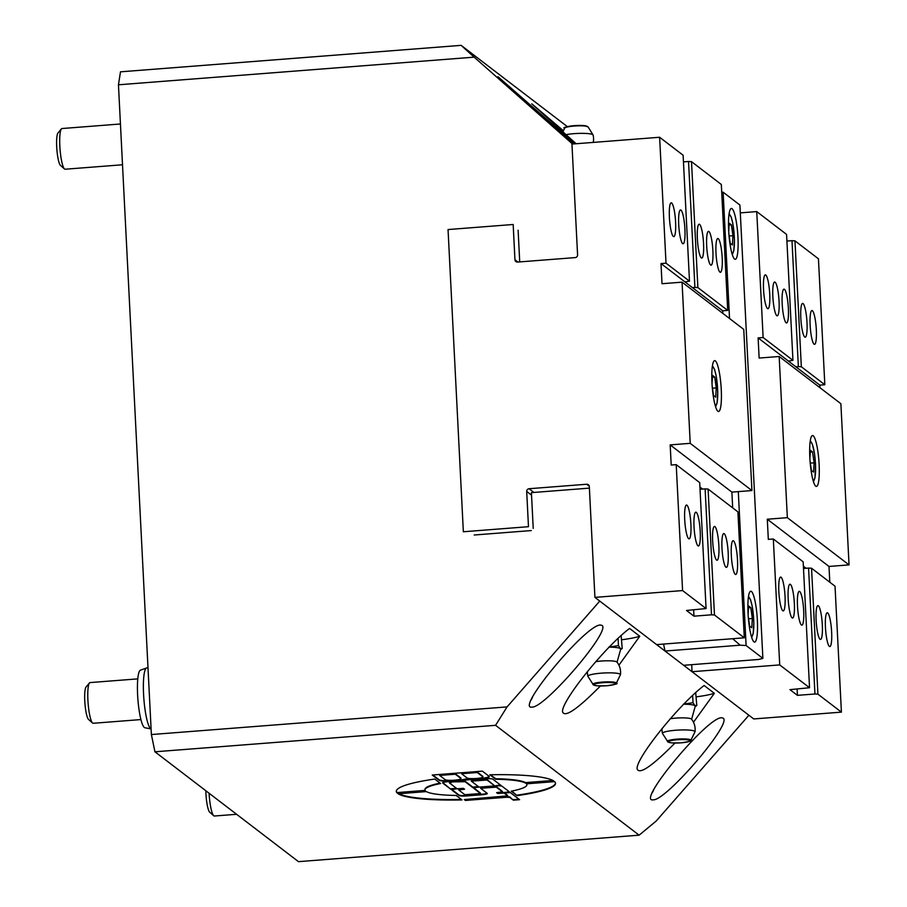 <?xml version="1.0" encoding="UTF-8"?>
<svg xmlns="http://www.w3.org/2000/svg" width="907" height="907" viewBox="0 0 907 907"><rect width="100%" height="100%" fill="white"/><g stroke="black" fill="none" stroke-linecap="round" stroke-linejoin="round"><path stroke-width="1.36" d="M729.534 318.493L723.128 192.205L739.908 205.039L762.878 658.357L758.796 659.457L683.651 665.296L748.899 715.238L656.18 821.039L639.129 835.177L298.471 861.65L154.938 751.79L495.585 725.317L507.058 706.904L151.378 734.545L118.454 84.793L474.146 57.152L461.141 45.35L120.495 71.823L118.454 84.793M683.651 665.296L599.765 601.092L507.058 706.904M732.652 638.698L740.157 645.194L665.012 651.033L663.573 644.072M683.731 704.206A17.857 2.698 -2.9 0 1 694.977 705.691L696.78 705.555L695.703 692.642M695.079 706.644L696.78 705.555M683.379 704.206L693.005 702.676L694.977 705.691A17.857 2.698 -2.9 0 1 695.204 706.406L691.599 719.353M692.642 695.454L693.005 702.676M690.873 740.327C693.322 740.656 690.091 741.495 681.191 742.833L671.815 742.901L668.051 742.085L662.518 733.536A16.292 2.46 -2.9 0 1 662.461 733.412A16.292 2.46 -2.9 0 1 675.749 730.237A16.292 2.46 -2.9 0 1 695 731.756A16.292 2.46 -2.9 0 1 694.955 731.892L690.873 740.327A11.768 1.78 177.1 0 0 679.06 739.001A11.768 1.78 177.1 0 0 667.439 741.518A11.768 1.78 177.1 0 0 667.597 741.677M670.318 718.729A13.526 2.041 -2.9 0 1 691.508 719.115A16.587 16.587 0 0 1 695 731.756M609.164 647.144A17.857 2.698 -2.9 0 1 620.411 648.618L622.213 648.482L621.136 635.569M620.513 649.571L622.213 648.482M608.824 647.144L618.449 645.603L620.411 648.618A17.857 2.698 -2.9 0 1 620.649 649.333L617.032 662.291M618.086 638.392L618.449 645.603M616.307 683.254C618.755 683.595 615.536 684.422 606.624 685.76A10.873 1.644 -2.9 0 1 594.38 684.195A10.873 1.644 -2.9 0 1 612.86 682.756A10.873 1.644 -2.9 0 1 606.602 685.749L597.248 685.828L593.484 685.012L587.963 676.463A16.292 2.46 -2.9 0 1 587.906 676.339A16.292 2.46 -2.9 0 1 601.194 673.164A16.292 2.46 -2.9 0 1 620.433 674.695A16.292 2.46 -2.9 0 1 620.399 674.831L616.307 683.254A11.768 1.78 177.1 0 0 604.493 681.928A11.768 1.78 177.1 0 0 592.883 684.445A11.768 1.78 177.1 0 0 593.031 684.604M595.752 661.657A13.526 2.041 -2.9 0 1 616.941 662.042A16.587 16.587 0 0 1 620.433 674.695M593.212 142.422A16.587 16.587 0 0 0 593.099 135.052A16.292 2.46 177.1 0 0 593.042 134.928A16.292 2.46 177.1 0 0 573.859 133.669A16.292 2.46 177.1 0 0 565.866 134.667M151.095 728.911A30.611 5.306 -94.4 0 1 150.687 728.684A30.611 5.306 -94.4 0 1 143.748 697.245A30.611 5.306 -94.4 0 1 146.537 667.994A30.611 5.306 -94.4 0 1 146.787 667.937L148 667.847M146.537 667.994L140.426 670.182A28.899 5.011 85.6 0 0 137.785 697.8A28.899 5.011 85.6 0 0 144.338 727.482A28.899 5.011 85.6 0 0 144.893 727.754L151.095 728.933M205.844 790.757A16.496 2.857 85.6 0 0 209.71 812.196A16.496 2.857 85.6 0 0 209.778 812.253M236.591 814.293L214.369 816.017A20.407 3.537 -94.4 0 1 213.814 815.812A20.407 3.537 -94.4 0 1 213.723 815.744A20.407 3.537 -94.4 0 1 209.086 793.24M140.936 719.568L93.206 723.276A20.407 3.537 -94.4 0 1 92.65 723.083A20.407 3.537 -94.4 0 1 92.559 723.004A20.407 3.537 -94.4 0 1 88.104 703.208A20.407 3.537 -94.4 0 1 89.453 682.948L86.029 687.075A16.496 2.857 85.6 0 0 84.941 703.447A16.496 2.857 85.6 0 0 88.546 719.455A16.496 2.857 85.6 0 0 88.614 719.512M89.453 682.948A20.407 3.537 -94.4 0 1 90.042 682.586L137.773 678.878M122.513 164.768L65.145 169.224A20.407 3.537 -94.4 0 1 64.578 169.031A20.407 3.537 -94.4 0 1 64.499 168.963A20.407 3.537 -94.4 0 1 60.032 149.156A20.407 3.537 -94.4 0 1 61.381 128.896L57.957 133.034A16.496 2.857 85.6 0 0 56.869 149.406A16.496 2.857 85.6 0 0 60.474 165.403A16.496 2.857 85.6 0 0 60.542 165.459M61.381 128.896A20.407 3.537 -94.4 0 1 61.982 128.533L120.45 123.987M728.706 231.455L729.217 223.179L731.371 224.823L732.958 235.718L732.391 244.969L730.237 243.325L728.888 234.029M729.171 236.013L732.958 235.718M729.103 225.004L731.371 224.823M740.157 645.194L746.098 645.512L738.298 491.617M723.128 192.205L721.711 192.125M762.878 658.357L746.098 645.512M734.579 259.062A25.509 4.422 -94.4 0 1 728.763 232.26A25.509 4.422 -94.4 0 1 731.337 208.451A25.509 4.422 -94.4 0 1 737.72 233.541A25.509 4.422 -94.4 0 1 735.282 259.311A25.509 4.422 -94.4 0 1 734.579 259.062M753.978 641.861A25.509 4.422 -94.4 0 1 748.15 615.059A25.509 4.422 -94.4 0 1 750.724 591.239A25.509 4.422 -94.4 0 1 757.107 616.341A25.509 4.422 -94.4 0 1 754.681 642.111A25.509 4.422 -94.4 0 1 753.978 641.861M461.584 773.739L467.116 777.968A7.97 1.202 177.1 0 0 475.71 778.523A7.97 1.202 177.1 0 0 482.909 776.959A7.97 1.202 177.1 0 0 482.773 776.755L477.241 772.515L461.584 773.739L477.241 772.515M533.225 528.396L531.411 492.637L589.391 488.125M474.214 535.005L531.321 530.561M519.722 261.908L518.112 230.208M572.555 144.02L474.146 57.152M574.743 143.85L498.045 76.744C495.177 75.043 557.431 130.086 574.018 143.907M723.026 718.095L721.53 717.754C707.279 717.018 635.648 803.046 653.21 799.827C666.157 800.813 733.196 722.346 723.026 718.095M601.863 625.365L600.366 625.025C586.115 624.277 514.484 710.306 532.046 707.086C544.994 708.072 612.032 629.605 601.863 625.365M439.668 775.44L445.201 779.68A7.97 1.202 177.1 0 0 453.795 780.235A7.97 1.202 177.1 0 0 460.994 778.659A7.97 1.202 177.1 0 0 460.858 778.455L455.325 774.227L439.668 775.44L455.325 774.227M451.493 782.378L449.453 782.934L457.151 788.818L463.409 788.33L464.577 789.215L458.738 789.997L464.838 794.702L480.529 793.546L473.964 788.489A6.383 0.964 -2.9 0 1 473.862 788.33A6.383 0.964 -2.9 0 1 479.066 787.117L472.796 787.593L465.11 781.709L451.471 781.879L449.453 782.798M489.168 776.392A14.353 2.165 -2.9 0 1 477.547 778.864L485.392 778.762A6.383 0.964 -2.9 0 1 492.83 779.17L500.981 785.405L494.723 785.893L487.025 780.009L471.334 781.165L479.066 787.117L494.723 785.893A6.383 0.964 -2.9 0 1 502.149 786.301L509.133 791.652A6.383 0.964 -2.9 0 1 509.246 791.811A6.383 0.964 -2.9 0 1 504.043 793.024L510.301 792.548L519.62 799.679L513.362 800.167L509.745 797.4L506.775 797.242L465.45 800.45L464.282 799.555L507.693 795.858L504.043 793.024L497.773 793.512L496.617 792.627L502.455 791.845L496.344 787.14L480.653 788.296L487.218 793.353A6.383 0.964 -2.9 0 1 487.32 793.523A6.383 0.964 -2.9 0 1 482.116 794.736L466.47 795.949A6.383 0.964 -2.9 0 1 459.044 795.541L452.049 790.19A6.383 0.964 -2.9 0 1 451.947 790.031A6.383 0.964 -2.9 0 1 457.151 788.818L450.881 789.305L442.729 783.058A6.383 0.964 -2.9 0 1 442.616 782.9A6.383 0.964 -2.9 0 1 447.82 781.687L455.654 781.074A14.353 2.165 -2.9 0 1 438.943 780.156L432.242 775.032L482.343 771.143L489.043 776.267A14.353 2.165 -2.9 0 1 489.281 776.641A14.353 2.165 -2.9 0 1 477.57 779.374A14.353 2.165 -2.9 0 1 465.642 779.476A14.353 2.165 -2.9 0 1 455.654 781.074L477.547 778.864A14.353 2.165 -2.9 0 1 465.608 778.977A14.353 2.165 -2.9 0 1 455.631 780.564A14.353 2.165 -2.9 0 1 438.92 779.657L432.82 774.986M397.232 793.081A79.714 12.052 -2.9 0 1 396.314 791.392A79.714 12.052 -2.9 0 1 434.748 779.068L440.598 783.535A51.019 7.721 177.1 0 0 424.975 789.94A51.019 7.721 177.1 0 0 425.428 790.881L397.209 792.571A79.714 12.052 -2.9 0 1 396.325 791.131M425.1 790.405L397.209 792.571M440.065 783.138A51.019 7.721 177.1 0 0 424.952 789.43L424.975 789.94M507.637 795.428L504.609 792.979M509.02 791.562A6.383 0.964 -2.9 0 1 504.009 792.525L497.183 792.582M502.387 791.414L496.322 786.641L482.705 787.31L480.687 788.228M487.104 793.262A6.383 0.964 -2.9 0 1 482.093 794.226L466.436 795.45A6.383 0.964 -2.9 0 1 459.01 795.042L452.14 789.77M460.994 778.659L460.971 778.161A7.97 1.202 177.1 0 0 460.835 777.957L455.303 773.716M482.909 776.959L482.887 776.46A7.97 1.202 177.1 0 0 482.751 776.256L477.218 772.016M500.381 784.952L494.723 785.893L487.002 779.51L473.386 780.167L471.368 781.086M478.465 786.652L472.774 787.095L465.087 781.21L451.471 781.879M465.45 800.45L464.86 799.509M513.362 800.167L509.723 796.89L506.752 796.731L465.416 799.94M519.019 799.214L513.328 799.657M480.472 793.115L474.055 788.07M463.976 788.761L458.772 789.929M450.881 789.305L442.82 782.639M456.55 788.353L450.858 788.795M461.368 799.441A79.714 12.052 -2.9 0 1 398.91 793.738M462.014 799.929A79.714 12.052 -2.9 0 1 398.162 793.795L426.369 791.596A51.019 7.721 177.1 0 0 456.164 795.45L462.014 799.929M525.504 783.115A51.019 7.721 177.1 0 0 495.698 779.26L489.848 774.782A79.714 12.052 -2.9 0 1 553.701 780.916L525.47 782.605A51.019 7.721 177.1 0 0 495.675 778.75L490.472 774.771M552.93 780.473L525.47 782.605M511.265 791.176A51.019 7.721 177.1 0 0 526.888 784.77A51.019 7.721 177.1 0 0 526.434 783.829L554.63 781.63A79.714 12.052 -2.9 0 1 555.549 783.319A79.714 12.052 -2.9 0 1 517.115 795.643L511.265 791.176M526.888 784.77L526.865 784.272A51.019 7.721 177.1 0 0 526.74 783.795M517.115 795.643L511.775 791.074M555.515 783.07A79.714 12.052 -2.9 0 1 517.092 795.144M461.141 45.35L567.374 126.651M639.129 835.177L495.585 725.317M674.978 743.037C652.122 766.143 639.514 774.805 637.156 769.023C635.115 759.159 678.935 704.524 704.127 685.499L714.342 693.322L693.492 722.233M600.423 685.975C577.555 709.07 564.948 717.732 562.589 711.961C560.549 702.097 604.368 647.451 629.571 628.438L639.775 636.249L618.925 665.171M576.149 143.748L531.785 103.829L563.417 130.767M151.378 734.545L154.938 751.79M639.775 636.249A43.366 6.553 -2.9 0 1 621.771 639.752M714.342 693.322A43.366 6.553 -2.9 0 1 696.338 696.825M748.105 614.254L748.604 605.978L750.758 607.622L752.345 618.517L751.778 627.769L749.624 626.125L748.275 616.828M748.502 607.803L750.758 607.622M748.57 618.812L752.345 618.517M700.034 489.281L705.113 488.884L711.496 614.81L714.467 614.969L708.084 489.054L737.913 511.877L744.296 637.802L656.623 644.605L594.924 597.384L589.312 486.571A2.551 2.483 -52.6 0 0 586.682 484.247L529.064 488.726A2.551 2.483 -52.6 0 0 526.695 491.435L531.536 495.154M676.214 464.656L682.586 590.57L706.077 608.552L699.705 482.626L676.214 464.656L671.203 465.042L670.182 444.895L690.216 443.342L751.926 490.562L743.751 329.388L682.053 282.156L662.019 283.721L660.999 263.563L722.698 310.795L722.822 313.368M751.926 490.562L731.881 492.116L732.686 507.875M670.182 444.895L731.881 492.116M702.608 489.077L699.921 487.025M682.053 282.156L690.216 443.342M711.961 382.505A25.509 4.422 -94.4 0 1 714.637 360.646A25.509 4.422 -94.4 0 1 721.02 385.736A25.509 4.422 -94.4 0 1 718.593 411.506A25.509 4.422 -94.4 0 1 711.961 382.505M708.084 489.054L705.113 488.884M684.955 281.907L689.49 281.159L666.01 263.177L660.999 263.563M722.698 310.795L727.709 310.409L697.88 287.576L691.508 161.65L688.538 161.491L694.909 287.417L697.88 287.576M694.909 287.417L692.404 287.61M682.586 590.57L594.924 597.384M526.695 491.435L528.475 526.695L463.352 531.763L448.047 229.55L513.169 224.494L514.949 259.742A2.551 2.483 -52.6 0 0 517.58 262.066L575.197 257.599A2.551 2.483 -52.6 0 0 577.578 254.878L571.954 144.066L659.627 137.263L666.01 263.177M727.709 310.409L721.326 184.484L691.508 161.65M719.943 272.134A16.961 2.936 -94.4 0 1 716.077 254.323A16.961 2.936 -94.4 0 1 717.788 238.496A16.961 2.936 -94.4 0 1 722.029 255.173A16.961 2.936 -94.4 0 1 720.407 272.304A16.961 2.936 -94.4 0 1 719.943 272.134M710.623 265.003A16.961 2.936 -94.4 0 1 706.757 247.192A16.961 2.936 -94.4 0 1 708.458 231.364A16.961 2.936 -94.4 0 1 712.709 248.042A16.961 2.936 -94.4 0 1 711.088 265.173A16.961 2.936 -94.4 0 1 710.623 265.003M701.304 257.871A16.961 2.936 -94.4 0 1 697.438 240.06A16.961 2.936 -94.4 0 1 699.138 224.222A16.961 2.936 -94.4 0 1 703.39 240.899A16.961 2.936 -94.4 0 1 701.769 258.041A16.961 2.936 -94.4 0 1 701.304 257.871M697.971 545.81A16.961 2.936 -94.4 0 1 694.104 527.999A16.961 2.936 -94.4 0 1 695.816 512.172A16.961 2.936 -94.4 0 1 700.057 528.849A16.961 2.936 -94.4 0 1 698.435 545.98A16.961 2.936 -94.4 0 1 697.971 545.81M688.651 538.679A16.961 2.936 -94.4 0 1 684.785 520.867A16.961 2.936 -94.4 0 1 686.486 505.04A16.961 2.936 -94.4 0 1 690.737 521.718A16.961 2.936 -94.4 0 1 689.116 538.849A16.961 2.936 -94.4 0 1 688.651 538.679M711.496 614.81L693.957 616.17L686.508 610.468L706.077 608.552M693.957 616.17L693.64 609.912M744.296 637.802L714.467 614.969M735.26 574.346A16.961 2.936 -94.4 0 1 731.382 556.535A16.961 2.936 -94.4 0 1 733.094 540.708A16.961 2.936 -94.4 0 1 737.334 557.386A16.961 2.936 -94.4 0 1 735.724 574.516A16.961 2.936 -94.4 0 1 735.26 574.346M725.929 567.215A16.961 2.936 -94.4 0 1 722.063 549.404A16.961 2.936 -94.4 0 1 723.775 533.565A16.961 2.936 -94.4 0 1 728.015 550.243A16.961 2.936 -94.4 0 1 726.405 567.385A16.961 2.936 -94.4 0 1 725.929 567.215M716.609 560.084A16.961 2.936 -94.4 0 1 712.743 542.261A16.961 2.936 -94.4 0 1 714.455 526.434A16.961 2.936 -94.4 0 1 718.695 543.112A16.961 2.936 -94.4 0 1 717.074 560.243A16.961 2.936 -94.4 0 1 716.609 560.084M659.627 137.263L683.118 155.233L689.49 281.159M682.665 243.609A16.961 2.936 -94.4 0 1 678.787 225.786A16.961 2.936 -94.4 0 1 680.499 209.959A16.961 2.936 -94.4 0 1 684.751 226.637A16.961 2.936 -94.4 0 1 683.13 243.768A16.961 2.936 -94.4 0 1 682.665 243.609M673.345 236.466A16.961 2.936 -94.4 0 1 669.468 218.655A16.961 2.936 -94.4 0 1 671.18 202.828A16.961 2.936 -94.4 0 1 675.432 219.505A16.961 2.936 -94.4 0 1 673.81 236.636A16.961 2.936 -94.4 0 1 673.345 236.466M683.447 161.888L688.538 161.491M712.018 383.65L712.528 375.373L714.682 377.017L716.258 387.913L715.702 397.164L713.548 395.52L712.188 386.223M712.414 377.199L714.682 377.017M712.483 388.207L716.258 387.913M773.331 538.985L779.714 664.91L809.532 687.733L803.16 561.818L773.331 538.985L768.32 539.37L767.299 519.223L787.344 517.67L849.043 564.891L828.998 566.456L829.803 582.203M803.489 568.462L806.074 568.27L803.375 566.206M828.998 566.456L767.299 519.223M849.043 564.891L840.88 403.717L779.17 356.496L759.136 358.05L758.116 337.903L819.815 385.124L819.951 387.697M787.344 517.67L779.17 356.496M819.134 464.543A25.509 4.422 -94.4 0 1 816.459 486.413A25.509 4.422 -94.4 0 1 810.076 461.323A25.509 4.422 -94.4 0 1 812.502 435.541A25.509 4.422 -94.4 0 1 819.134 464.543M788.41 361.088L792.945 360.34L763.127 337.517L758.116 337.903M819.815 385.124L824.826 384.738L818.443 258.812L794.963 240.843L791.992 240.672L798.364 366.598L801.334 366.757L824.826 384.738M798.364 366.598L795.858 366.791M806.074 568.27L808.568 568.065L814.951 693.991L797.423 695.352L789.963 689.649L809.532 687.733M814.951 693.991L817.921 694.15L811.55 568.236L808.568 568.065M811.55 568.236L835.03 586.205L841.413 712.131L753.74 718.945L692.041 671.713L691.69 664.672M740.305 212.873L756.744 211.592L763.127 337.517M779.714 664.91L692.041 671.713M781.097 577.249A16.961 2.936 -94.4 0 1 784.963 595.06A16.961 2.936 -94.4 0 1 783.251 610.899A16.961 2.936 -94.4 0 1 779.011 594.221A16.961 2.936 -94.4 0 1 780.632 577.09A16.961 2.936 -94.4 0 1 781.097 577.249M790.416 584.38A16.961 2.936 -94.4 0 1 794.283 602.203A16.961 2.936 -94.4 0 1 792.571 618.03A16.961 2.936 -94.4 0 1 788.33 601.352A16.961 2.936 -94.4 0 1 789.952 584.221A16.961 2.936 -94.4 0 1 790.416 584.38M799.736 591.523A16.961 2.936 -94.4 0 1 803.602 609.334A16.961 2.936 -94.4 0 1 801.89 625.161A16.961 2.936 -94.4 0 1 797.65 608.484A16.961 2.936 -94.4 0 1 799.271 591.353A16.961 2.936 -94.4 0 1 799.736 591.523M801.334 366.757L794.963 240.843M803.069 303.573A16.961 2.936 -94.4 0 1 806.935 321.395A16.961 2.936 -94.4 0 1 805.223 337.223A16.961 2.936 -94.4 0 1 800.983 320.545A16.961 2.936 -94.4 0 1 802.604 303.414A16.961 2.936 -94.4 0 1 803.069 303.573M812.389 310.704A16.961 2.936 -94.4 0 1 816.255 328.527A16.961 2.936 -94.4 0 1 814.543 344.354A16.961 2.936 -94.4 0 1 810.302 327.676A16.961 2.936 -94.4 0 1 811.924 310.545A16.961 2.936 -94.4 0 1 812.389 310.704M797.106 689.093L797.423 695.352M786.913 241.069L791.992 240.672M756.744 211.592L786.573 234.414L792.945 360.34M765.78 275.036A16.961 2.936 -94.4 0 1 769.658 292.859A16.961 2.936 -94.4 0 1 767.946 308.686A16.961 2.936 -94.4 0 1 763.705 292.009A16.961 2.936 -94.4 0 1 765.315 274.878A16.961 2.936 -94.4 0 1 765.78 275.036M775.1 282.179A16.961 2.936 -94.4 0 1 778.977 299.99A16.961 2.936 -94.4 0 1 777.265 315.817A16.961 2.936 -94.4 0 1 773.025 299.14A16.961 2.936 -94.4 0 1 774.635 282.009A16.961 2.936 -94.4 0 1 775.1 282.179M784.419 289.31A16.961 2.936 -94.4 0 1 788.296 307.122A16.961 2.936 -94.4 0 1 786.584 322.949A16.961 2.936 -94.4 0 1 782.344 306.271A16.961 2.936 -94.4 0 1 783.954 289.14A16.961 2.936 -94.4 0 1 784.419 289.31M817.921 694.15L841.413 712.131M818.375 605.785A16.961 2.936 -94.4 0 1 822.241 623.597A16.961 2.936 -94.4 0 1 820.54 639.435A16.961 2.936 -94.4 0 1 816.289 622.758A16.961 2.936 -94.4 0 1 817.91 605.615A16.961 2.936 -94.4 0 1 818.375 605.785M827.694 612.917A16.961 2.936 -94.4 0 1 831.56 630.728A16.961 2.936 -94.4 0 1 829.86 646.566A16.961 2.936 -94.4 0 1 825.608 629.889A16.961 2.936 -94.4 0 1 827.229 612.758A16.961 2.936 -94.4 0 1 827.694 612.917M810.28 452.094L812.536 451.924L814.123 462.819L813.556 472.071L811.414 470.427L810.053 461.13M814.123 462.819L810.348 463.114M809.883 458.557L810.393 450.28L812.536 451.924M681.157 742.822A10.873 1.644 -2.9 0 1 668.935 741.257A10.873 1.644 -2.9 0 1 687.427 739.829A10.873 1.644 -2.9 0 1 681.157 742.822M574.267 126.039A11.768 1.78 -2.9 0 1 588.121 126.946L583.757 125.563L574.38 125.631C565.469 126.969 562.238 127.796 564.698 128.136A11.768 1.78 -2.9 0 1 574.267 126.039M587.18 126.436A10.873 1.644 177.1 0 0 574.403 125.642A10.873 1.644 177.1 0 0 565.583 127.536M728.888 215.208A19.138 3.322 -94.4 0 1 734.114 233.813A19.138 3.322 -94.4 0 1 731.824 253.008M748.286 598.008A19.138 3.322 -94.4 0 1 753.502 616.613A19.138 3.322 -94.4 0 1 751.223 635.807M586.682 484.247L589.267 486.231M529.064 488.726L533.917 492.433M514.949 259.742L517.954 262.044M712.199 367.403A19.138 3.322 -94.4 0 1 717.414 386.008A19.138 3.322 -94.4 0 1 715.135 405.202M810.064 442.31A19.138 3.322 -94.4 0 1 815.472 463.851A19.138 3.322 -94.4 0 1 813.001 480.109M662.019 728.536A16.587 16.587 0 0 0 662.461 733.412M587.464 671.463A16.587 16.587 0 0 0 587.906 676.339M564.698 128.136L562.828 131.991M588.121 126.946L593.042 134.928M209.71 812.196L213.723 815.744M652.473 792.514L653.63 790.065M88.546 719.455L92.559 723.004M531.309 699.773L532.466 697.324M60.474 165.403L64.499 168.963M732.3 254.629L733.831 250.717L734.443 239.652L732.788 223.247L731.212 217.147L729.115 213.542M751.699 637.428L753.218 633.517L753.842 622.451L752.175 606.046L750.611 599.946L748.502 596.33M715.612 406.824L717.131 402.912L717.754 391.847L716.088 375.441L714.523 369.342L712.426 365.736M810.28 440.632L812.389 444.26L814.463 453.375L815.518 463.919L814.996 477.819L813.477 481.73"/></g></svg>
